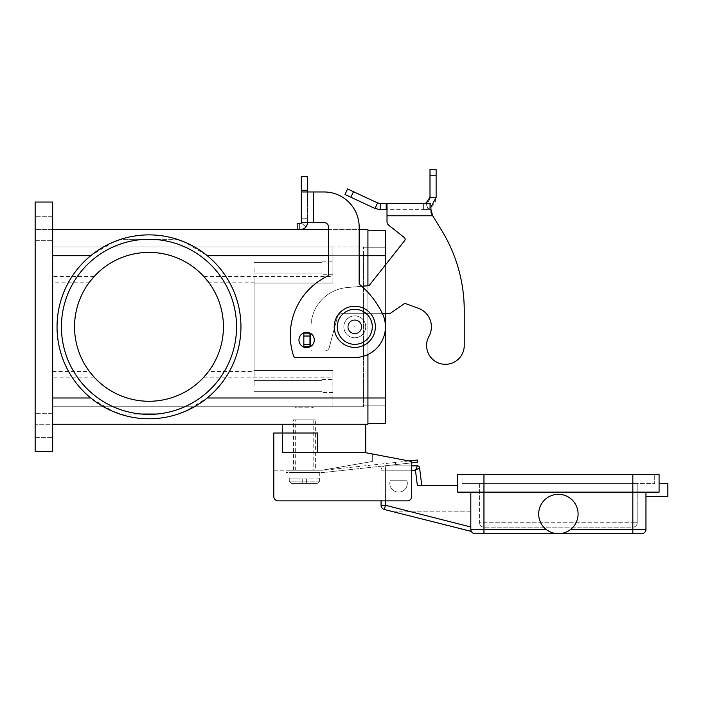 <?xml version="1.0" encoding="UTF-8"?>
<svg xmlns="http://www.w3.org/2000/svg" width="703" height="703" viewBox="0 0 703 703"><rect width="100%" height="100%" fill="white"/><g stroke="black" fill="none" stroke-linecap="round" stroke-linejoin="round"><path stroke-width="0.53" stroke-dasharray="3.52 2.64" d="M293.485 470.228L293.485 419.876L315.375 419.876L315.375 470.228L293.485 470.228L315.375 470.228M313.186 419.876L313.186 470.228L295.673 470.228L295.673 419.876L313.186 419.876L295.673 419.876M295.673 470.228L313.186 470.228M315.375 419.876L293.485 419.876M390.218 480.738A8.761 8.761 0 0 0 395.938 491.722A8.761 8.761 0 0 0 406.923 485.993A8.761 8.761 0 0 1 395.938 491.722A8.761 8.761 0 0 1 390.218 480.738L406.923 480.738A8.761 8.761 0 0 1 406.923 485.993A8.761 8.761 0 0 0 406.923 480.738L390.218 480.738M645.96 496.503L645.96 492.126L659.089 492.126L645.96 492.126L645.96 496.503L667.85 496.503L667.85 483.365L659.089 483.365L659.089 492.126L457.679 492.126L632.823 492.126L457.679 492.126L457.679 485.553L417.362 485.553L420.482 485.553L417.362 485.553L415.473 470.228L417.415 465.852L385.437 465.852A4.376 4.376 0 0 0 381.052 470.228A4.376 4.376 0 0 1 385.437 465.852A4.376 4.376 0 0 0 381.052 470.228L381.052 500.879L407.327 500.879A4.376 4.376 0 0 0 411.703 496.503L411.703 461.476L411.703 462.873L395.622 464.63L395.385 462.46L395.622 464.63L395.385 462.46L395.622 464.63L325.761 472.284L417.52 462.231L417.274 460.061L325.524 470.105A20.8 20.8 0 0 1 323.257 470.228L286.042 470.228L286.042 472.425L323.257 472.425A22.988 22.988 0 0 0 325.761 472.284A22.988 22.988 0 0 1 323.257 472.425L286.042 472.425L286.042 470.228L323.257 470.228A20.8 20.8 0 0 0 325.524 470.105L409.023 460.966M457.679 485.553L457.679 474.613L654.713 474.613L632.823 474.613L632.823 492.126L645.96 492.126L632.823 492.126L632.823 533.718L475.193 533.718A4.376 4.376 0 0 1 470.817 529.341L471.511 531.705L470.817 527.013L471.511 531.705L393.478 511.828L470.817 511.828L470.817 529.341L471.511 531.705L384.356 509.499L385.437 505.264L470.817 527.013L470.817 492.126L470.817 527.013M421.774 485.553L420.482 485.553L421.774 485.553L419.586 467.776L415.473 470.228L385.437 470.228L411.703 470.228M558.384 533.718L565.379 532.435L558.384 533.718L551.398 532.435L546.003 529.341A19.702 19.702 0 0 1 558.384 494.314A19.702 19.702 0 0 1 570.774 529.341L565.379 532.435L570.774 529.341A19.702 19.702 0 0 0 558.384 494.314A19.702 19.702 0 0 0 546.003 529.341L551.398 532.435L558.384 533.718M635.916 525.87A4.376 4.376 0 0 0 637.199 522.777A4.376 4.376 0 0 1 632.823 527.153L483.954 527.153L632.823 527.153A4.376 4.376 0 0 0 635.916 525.87M480.852 525.87A4.376 4.376 0 0 1 479.569 522.777A4.376 4.376 0 0 0 483.954 527.153A4.376 4.376 0 0 1 480.852 525.87M578.086 514.016A19.702 19.702 0 0 1 558.384 533.718A19.702 19.702 0 0 1 538.683 514.016A19.702 19.702 0 0 1 558.384 494.314A19.702 19.702 0 0 1 578.086 514.016M632.823 474.613L632.823 483.365L637.199 483.365L479.569 483.365L654.713 483.365L462.056 483.365L632.823 483.365L632.823 474.613L659.089 474.613L659.089 492.126L659.089 483.365M479.569 483.365L479.569 522.777L632.823 522.777L632.823 525.87L632.823 522.777L483.954 522.777L483.954 525.87L483.954 522.777L479.569 522.777L479.569 483.365M637.199 483.365L637.199 522.777L632.823 522.777L637.199 522.777L637.199 483.365M570.774 529.341L645.96 529.341A4.376 4.376 0 0 1 641.575 533.718A4.376 4.376 0 0 0 645.96 529.341L645.96 492.126M470.817 492.126L470.817 529.341L470.817 511.828L393.478 511.828L471.511 531.705M654.713 474.613L654.713 483.365L654.713 474.613M462.056 483.365L462.056 474.613L462.056 483.365M483.954 474.613L462.056 474.613L483.954 474.613L483.954 529.341L546.003 529.341M385.437 500.879L385.437 467.135L385.437 505.264L381.052 505.264L381.052 470.228L385.437 470.228L381.052 470.228M278.16 500.879L407.327 500.879A4.376 4.376 0 0 0 411.703 496.503L411.703 461.476L365.727 452.714L292.8 452.714L317.563 452.714L317.563 433.013L273.783 433.013L273.783 496.503A4.376 4.376 0 0 0 278.16 500.879A4.376 4.376 0 0 1 273.783 496.503A4.376 4.376 0 0 0 278.16 500.879L407.327 500.879A4.376 4.376 0 0 0 411.703 496.503L411.703 465.852L385.437 465.852L385.437 467.135L385.437 465.852M334.206 326.833A20.58 20.58 0 0 0 354.787 347.414A20.58 20.58 0 0 0 375.367 326.833A20.58 20.58 0 0 0 354.787 306.253A20.58 20.58 0 0 0 334.206 326.833M312.097 406.738L313.186 407.837L295.673 407.837L296.771 406.738L312.097 406.738L296.771 406.738M319.76 472.425L289.109 472.425L319.76 472.425L319.76 478.11M289.109 478.11L289.109 472.425M289.267 478.11L289.267 481.177L289.267 478.11L302.237 478.11L289.267 478.11M319.601 481.177L319.601 478.11L319.601 481.177L317.387 483.365L319.601 481.177L289.267 481.177L291.481 483.365L317.387 483.365L291.481 483.365L289.267 481.177L319.601 481.177M295.673 407.837L295.673 406.738L313.186 406.738L313.186 407.837L295.673 407.837M157.024 414.032A87.567 87.567 0 0 0 157.024 239.635L178.158 239.635A91.952 91.952 0 0 0 119.826 239.635L140.96 239.635A87.567 87.567 0 0 1 157.024 239.635L140.96 239.635A87.567 87.567 0 0 0 61.425 326.833A87.567 87.567 0 0 0 148.992 414.401A87.567 87.567 0 0 0 236.559 326.833A87.567 87.567 0 0 0 148.992 239.266A87.567 87.567 0 0 0 61.425 326.833A87.567 87.567 0 0 0 140.96 414.032L119.826 414.032A91.952 91.952 0 0 0 148.992 418.786A91.952 91.952 0 0 1 57.04 326.833A91.952 91.952 0 0 1 148.992 234.881A91.952 91.952 0 0 0 119.826 239.635L140.96 239.635A87.567 87.567 0 0 0 140.96 414.032L157.024 414.032A87.567 87.567 0 0 1 140.96 414.032A87.567 87.567 0 0 0 236.559 326.833A87.567 87.567 0 0 0 157.024 239.635L178.158 239.635A91.952 91.952 0 0 0 148.992 234.881A91.952 91.952 0 0 1 240.944 326.833A91.952 91.952 0 0 1 148.992 418.786A91.952 91.952 0 0 0 178.158 414.032A91.952 91.952 0 0 1 119.826 414.032L140.96 414.032M254.073 282.167L254.073 283.045L332.888 283.045L332.888 255.681L332.888 283.045L254.073 283.045L332.888 283.045L254.073 283.045L254.073 370.622L332.888 370.622L332.888 377.186L332.888 370.622L254.073 370.622L254.073 276.481L254.073 377.186L254.073 370.622L332.888 370.622L332.888 406.738L332.888 370.622L254.073 370.622L254.073 371.5L254.073 282.167L208.536 282.167A74.439 74.439 0 0 1 223.431 326.833A74.439 74.439 0 0 0 148.992 252.395A74.439 74.439 0 0 0 74.553 326.833A74.439 74.439 0 0 1 89.448 282.167L52.663 282.167L52.663 246.929L52.663 406.738L52.663 282.167M52.663 371.5L89.448 371.5A74.439 74.439 0 0 1 74.553 326.833A74.439 74.439 0 0 0 148.992 401.272A74.439 74.439 0 0 0 223.431 326.833A74.439 74.439 0 0 0 148.992 252.395A74.439 74.439 0 0 0 74.553 326.833A74.439 74.439 0 0 0 148.992 401.272A74.439 74.439 0 0 0 223.431 326.833A74.439 74.439 0 0 1 208.536 371.5L254.073 371.5M113.517 242.008L90.749 255.681A91.952 91.952 0 0 0 90.749 397.986L113.517 411.659M321.948 267.72L321.948 274.293L321.948 267.72M332.888 267.72L332.888 274.293L332.888 267.72M254.073 267.72L254.073 273.107L254.073 267.72M321.948 385.947L321.948 379.374L321.948 385.947M332.888 385.947L332.888 379.374L332.888 385.947M254.073 385.947L254.073 380.56L254.073 385.947M361.351 326.833A6.564 6.564 0 0 0 354.787 320.269A6.564 6.564 0 0 0 348.213 326.833A6.564 6.564 0 0 1 354.787 320.269A6.564 6.564 0 0 1 361.351 326.833A6.564 6.564 0 0 0 354.787 320.269A6.564 6.564 0 0 0 348.213 326.833A6.564 6.564 0 0 0 354.787 333.398A6.564 6.564 0 0 0 361.351 326.833A6.564 6.564 0 0 0 354.787 320.269A6.564 6.564 0 0 0 348.213 326.833A6.564 6.564 0 0 0 354.787 333.398A6.564 6.564 0 0 0 361.351 326.833A6.564 6.564 0 0 1 354.787 333.398A6.564 6.564 0 0 1 348.213 326.833A6.564 6.564 0 0 0 354.787 333.398A6.564 6.564 0 0 0 361.351 326.833A6.564 6.564 0 0 0 354.787 320.269A6.564 6.564 0 0 0 348.213 326.833A6.564 6.564 0 0 0 354.787 333.398A6.564 6.564 0 0 0 361.351 326.833A6.564 6.564 0 0 0 354.787 320.269A6.564 6.564 0 0 0 348.213 326.833A6.564 6.564 0 0 1 354.787 320.269A6.564 6.564 0 0 1 361.351 326.833A6.564 6.564 0 0 0 354.787 320.269A6.564 6.564 0 0 0 348.213 326.833A6.564 6.564 0 0 0 354.787 333.398A6.564 6.564 0 0 0 361.351 326.833A6.564 6.564 0 0 1 354.787 333.398A6.564 6.564 0 0 1 348.213 326.833A6.564 6.564 0 0 0 354.787 333.398A6.564 6.564 0 0 0 361.351 326.833M365.727 326.833A10.949 10.949 0 0 0 354.787 315.884A10.949 10.949 0 0 0 343.837 326.833A10.949 10.949 0 0 1 354.787 315.884A10.949 10.949 0 0 1 365.727 326.833A10.949 10.949 0 0 0 354.787 315.884A10.949 10.949 0 0 0 343.837 326.833A10.949 10.949 0 0 0 354.787 337.783A10.949 10.949 0 0 0 365.727 326.833A10.949 10.949 0 0 0 354.787 315.884A10.949 10.949 0 0 0 343.837 326.833A10.949 10.949 0 0 0 354.787 337.783A10.949 10.949 0 0 0 365.727 326.833A10.949 10.949 0 0 1 354.787 337.783A10.949 10.949 0 0 1 343.837 326.833A10.949 10.949 0 0 0 354.787 337.783A10.949 10.949 0 0 0 365.727 326.833A10.949 10.949 0 0 1 354.787 337.783A10.949 10.949 0 0 0 365.727 326.833A10.949 10.949 0 0 0 354.787 315.884A10.949 10.949 0 0 0 343.837 326.833A10.949 10.949 0 0 0 354.787 337.783A10.949 10.949 0 0 1 343.837 326.833A10.949 10.949 0 0 1 354.787 315.884A10.949 10.949 0 0 1 365.727 326.833A10.949 10.949 0 0 0 354.787 315.884A10.949 10.949 0 0 0 343.837 326.833A10.949 10.949 0 0 0 354.787 337.783A10.949 10.949 0 0 0 365.727 326.833A10.949 10.949 0 0 0 354.787 315.884A10.949 10.949 0 0 0 343.837 326.833A10.949 10.949 0 0 0 354.787 337.783A10.949 10.949 0 0 0 365.727 326.833M354.347 326.833L355.226 326.833L354.347 326.833M361.79 326.833A7.004 7.004 0 0 0 354.787 319.83A7.004 7.004 0 0 0 347.774 326.833A7.004 7.004 0 0 0 354.787 333.837A7.004 7.004 0 0 0 361.79 326.833A7.004 7.004 0 0 0 354.787 319.83A7.004 7.004 0 0 0 347.774 326.833A7.004 7.004 0 0 0 354.787 333.837A7.004 7.004 0 0 0 361.79 326.833A7.004 7.004 0 0 0 354.787 319.83A7.004 7.004 0 0 0 347.774 326.833A7.004 7.004 0 0 0 354.787 333.837A7.004 7.004 0 0 0 361.79 326.833A7.004 7.004 0 0 0 354.787 319.83A7.004 7.004 0 0 0 347.774 326.833A7.004 7.004 0 0 0 354.787 333.837A7.004 7.004 0 0 0 361.79 326.833M52.663 425.35L52.663 413.311L52.663 425.35M35.15 425.35L35.15 413.311L35.15 425.35M52.663 228.317L52.663 216.278L52.663 228.317M35.15 228.317L35.15 216.278L35.15 228.317M306.622 332.308A7.663 7.663 0 0 1 314.285 339.971A7.663 7.663 0 0 1 306.622 347.634A7.663 7.663 0 0 1 298.96 339.971A7.663 7.663 0 0 1 306.622 332.308A7.663 7.663 0 0 0 298.96 339.971A7.663 7.663 0 0 0 306.622 347.634A7.663 7.663 0 0 0 314.285 339.971A7.663 7.663 0 0 0 306.622 332.308A7.663 7.663 0 0 1 314.285 339.971A7.663 7.663 0 0 1 306.622 347.634A7.663 7.663 0 0 1 298.96 339.971A7.663 7.663 0 0 1 306.622 332.308M273.783 470.228L321.948 470.228L273.783 470.228L273.783 496.503M301.297 190.276L307.422 190.276L307.422 176.646L301.297 176.646L301.297 222.623L313.556 222.623L301.297 222.623L301.297 218.246L301.297 222.789L307.422 222.789L307.422 191.972L307.422 222.789L307.422 218.246L301.297 218.246L307.422 218.246L301.297 218.246L307.422 218.246L307.422 222.623L301.297 222.623L301.297 218.246L301.297 222.623L313.556 222.623L313.556 191.972L307.422 191.972L324.136 191.972A35.027 35.027 0 0 1 359.163 227.007L359.163 283.045A2.188 2.188 0 0 0 359.945 284.724A87.567 87.567 0 0 1 382.335 313.406A30.651 30.651 0 0 1 354.787 357.484L295.673 357.484A2.188 2.188 0 0 1 293.599 355.982A65.678 65.678 0 0 1 327.282 276.261A2.188 2.188 0 0 0 328.512 274.293L328.512 227.007A4.376 4.376 0 0 0 324.136 222.623L313.556 222.623L313.556 191.972L324.136 191.972A35.027 35.027 0 0 1 359.163 227.007L359.163 283.045A2.188 2.188 0 0 0 359.945 284.724A87.567 87.567 0 0 1 382.335 313.406A30.651 30.651 0 0 1 354.787 357.484L295.673 357.484A2.188 2.188 0 0 1 293.599 355.982A65.678 65.678 0 0 1 327.282 276.261A2.188 2.188 0 0 0 328.512 274.293L328.512 227.007A4.376 4.376 0 0 0 324.136 222.623L313.556 222.623L324.136 222.623A4.376 4.376 0 0 1 328.512 227.007L328.512 274.293A2.188 2.188 0 0 1 327.282 276.261M307.422 190.276L307.422 191.972L301.297 191.972L313.556 191.972L313.556 222.623M299.373 229.354L299.373 223.229L299.373 229.354L297.184 229.354L297.184 223.229L297.184 229.354L297.184 223.229L301.2 223.053L306.104 226.744A6.564 6.564 0 0 1 300.858 229.354L297.184 229.354L300.858 229.354A6.564 6.564 0 0 0 307.422 222.789L306.104 226.744L307.422 222.789L301.297 222.789L301.297 218.246L301.297 222.789M301.297 191.972L307.422 191.972M354.787 357.484L295.673 357.484M359.163 227.007L359.163 283.045A2.188 2.188 0 0 0 359.945 284.724M306.104 226.744L300.858 223.229M52.663 424.261L52.663 397.986L52.663 424.261L35.15 424.261L35.15 451.625L35.15 424.261L52.663 424.261L52.663 451.625L52.663 424.261L367.924 424.261L367.924 229.415L52.663 229.415L52.663 202.042L52.663 451.625L35.15 451.625L52.663 451.625L35.15 451.625L35.15 202.042L35.15 229.415L35.15 202.042L52.663 202.042L52.663 255.681L52.663 229.415L35.15 229.415L52.663 229.415M35.15 202.042L52.663 202.042L35.15 202.042M328.512 229.415L359.163 229.415M365.727 424.261L282.536 424.261L282.536 452.714L365.727 452.714L365.727 424.261L282.536 424.261M52.663 397.986L52.663 255.681L52.663 397.986L90.749 397.986M367.924 354.523L367.924 285.743M184.467 411.659L207.236 397.986A91.952 91.952 0 0 0 207.236 255.681L184.467 242.008M363.539 406.738L52.663 406.738L363.539 406.738L363.539 255.681L363.539 406.738M313.186 406.738L295.673 406.738M332.888 255.681L332.888 246.929L52.663 246.929L332.888 246.929L332.888 255.681L363.539 255.681L363.539 246.929L332.888 246.929L363.539 246.929L363.539 255.681L332.888 255.681M367.924 423.382L385.437 423.382L385.437 230.285L367.924 230.285M385.437 264.934L385.437 313.696M385.437 255.681L363.539 255.681L385.437 255.681L385.437 405.868L385.437 247.799L385.437 255.681L207.236 255.681M385.437 405.868L363.539 405.868L385.437 405.868M385.437 247.799L363.539 247.799L385.437 247.799M203.808 377.186L332.888 377.186L332.888 406.738L332.888 377.186L254.073 377.186M203.808 276.481L332.888 276.481L332.888 246.929L332.888 276.481L254.073 276.481M282.536 452.714L292.8 452.714L282.536 452.714L282.536 433.013L282.536 452.714M365.727 452.714L317.563 452.714M372.3 453.971L372.3 461.476L321.948 470.228L372.3 461.476L372.3 453.971M317.387 483.365L291.481 483.365L317.387 483.365M319.601 478.11L302.237 478.11L319.601 478.11M302.237 483.365L302.237 478.11L302.237 483.365M306.622 483.365L306.622 478.11L306.622 483.365M461.897 354.602A18.832 18.832 0 0 1 436.308 361.966A18.832 18.832 0 0 1 428.944 336.377A18.832 18.832 0 0 0 436.308 361.966A18.832 18.832 0 0 0 464.244 345.489L464.244 310.462A153.245 153.245 0 0 0 441.669 230.391L431.765 214.705L430.798 212.499L430.798 209.635L387.01 209.635L387.01 221.753A4.376 4.376 0 0 0 388.68 225.18L404.304 237.544A2.188 2.188 0 0 1 404.664 240.619L369.637 284.908A2.188 2.188 0 0 1 368.108 285.726L346.974 287.58A39.403 39.403 0 0 0 310.998 326.833L310.998 333.837L303.828 333.837L310.998 333.837L310.998 326.833A39.403 39.403 0 0 1 346.974 287.58L368.108 285.726A2.188 2.188 0 0 0 369.637 284.908L404.664 240.619A2.188 2.188 0 0 0 404.304 237.544L388.68 225.18A4.376 4.376 0 0 1 387.01 221.753L387.01 203.501L387.01 209.635L430.798 209.635L430.798 212.499L430.798 209.23L430.798 212.499L431.765 214.705L441.669 230.391A153.245 153.245 0 0 1 464.244 310.462L464.244 345.489A18.832 18.832 0 0 1 461.897 354.602M395.077 203.501L409.427 203.501L395.077 203.58M402.951 203.501L389.559 203.501L402.951 203.58M405.684 203.58L406.773 203.58L405.684 203.58M415.912 203.501L400.763 203.501L415.912 203.58M384.339 203.501L417.178 203.501L384.339 203.58M389.075 203.501L408.206 203.501L389.075 203.58M408.206 203.501L409.304 203.58L408.206 203.501M406.677 203.501L411.501 203.501L406.677 203.58M411.501 203.501L410.86 203.501L411.501 203.501M390.657 203.58L389.559 203.58L390.657 203.58M430.798 207.49L428.013 208.914L423.865 209.635L423.865 203.501L422.046 203.501L430.798 203.501L422.046 203.501L423.865 203.501L423.865 209.635L428.013 208.914C433.136 206.779 435.842 202.93 436.124 197.376L429.999 197.376L429.999 169.282L436.124 169.282L436.124 197.376M430.798 212.499L430.798 203.501L430.798 209.23L430.798 203.501L387.01 203.501L387.01 209.635L380.182 209.635L380.182 203.501L387.01 203.501M380.182 203.501L377.59 202.93L374.998 208.483L380.182 209.635M310.568 346.535L303.828 346.535L310.998 346.535L310.998 350.041A0.879 0.879 0 0 0 311.877 350.92L324.953 350.92A4.376 4.376 0 0 0 329.189 347.669L337.422 316.948A4.376 4.376 0 0 1 341.649 313.696L389.814 313.696L403.891 303.942A2.188 2.188 0 0 1 405.895 303.687L418.531 308.353A19.702 19.702 0 0 1 428.944 336.377A19.702 19.702 0 0 0 418.531 308.353L405.895 303.687A2.188 2.188 0 0 0 403.891 303.942L389.814 313.696L341.649 313.696A4.376 4.376 0 0 0 337.422 316.948L329.189 347.669A4.376 4.376 0 0 1 324.953 350.92L311.877 350.92A0.879 0.879 0 0 1 310.998 350.041L310.998 346.535L303.828 346.535L303.828 333.837L303.828 346.535L303.828 333.837L309.961 333.837L309.961 346.535L309.961 333.837L310.998 333.837L310.998 326.833L310.998 333.679M429.674 199.336L428.558 201.322M428.426 201.48L426.009 203.114M423.865 209.635L430.798 209.635L422.046 209.635L422.046 203.501L422.046 209.635L423.865 209.635M431.765 213.642L432.705 215.768L387.01 215.768L387.01 209.635M309.961 333.837L309.961 346.535M374.998 208.483L344.997 194.494L347.59 188.94L377.59 202.93M361.746 286.288L346.974 287.58A39.403 39.403 0 0 0 310.998 326.833A39.403 39.403 0 0 1 346.974 287.58L368.108 285.726A2.188 2.188 0 0 0 369.637 284.908L404.664 240.619M418.531 308.353L405.895 303.687A2.188 2.188 0 0 0 403.891 303.942L389.814 313.696L341.649 313.696A4.376 4.376 0 0 0 337.422 316.948L329.189 347.669A4.376 4.376 0 0 1 324.953 350.92L311.877 350.92A0.879 0.879 0 0 1 310.998 350.041L310.998 346.535L310.998 350.041A0.879 0.879 0 0 0 311.877 350.92L324.953 350.92A4.376 4.376 0 0 0 329.189 347.669L337.422 316.948A4.376 4.376 0 0 1 341.649 313.696L382.476 313.696M387.01 221.753L387.01 215.768L432.705 215.768L387.01 215.768M422.046 203.501L422.046 209.635L422.046 203.501M475.193 533.718A4.376 4.376 0 0 1 472.1 532.435M483.954 533.718L483.954 529.341L470.817 529.341M483.954 525.87L483.954 527.153L483.954 525.87M632.823 527.153L632.823 525.87L632.823 527.153M632.823 483.365L632.823 522.777L632.823 483.365M337.273 326.833A17.513 17.513 0 0 0 354.787 344.347A17.513 17.513 0 0 0 372.3 326.833A17.513 17.513 0 0 0 354.787 309.32A17.513 17.513 0 0 0 337.273 326.833A17.513 17.513 0 0 0 354.787 344.347A17.513 17.513 0 0 0 372.3 326.833A17.513 17.513 0 0 0 354.787 309.32A17.513 17.513 0 0 0 337.273 326.833A17.513 17.513 0 0 0 354.787 344.347A17.513 17.513 0 0 0 372.3 326.833A17.513 17.513 0 0 0 354.787 309.32A17.513 17.513 0 0 0 337.273 326.833M301.297 222.623L307.422 222.623M207.236 397.986L385.437 397.986M94.176 276.481L52.663 276.481M328.512 255.681L359.163 255.681M52.663 255.681L90.749 255.681M94.176 377.186L52.663 377.186M310.392 346.535L310.392 333.837M425.939 203.141L428.013 208.914L425.939 203.141M431.765 214.705L431.765 213.65L431.765 214.705M429.234 203.501L429.234 209.635L429.234 203.501M423.61 203.501L423.61 209.635L423.61 203.501M386.202 203.501L386.202 209.635M429.999 175.768L436.124 175.768M309.961 336.025L303.828 336.025M309.961 344.347L303.828 344.347M353.477 191.682L350.885 197.235M321.948 261.156L332.888 261.156L321.948 261.156M254.073 262.342L321.948 262.342L254.073 262.342M321.948 379.374L332.888 379.374L321.948 379.374M254.073 380.56L321.948 380.56L254.073 380.56M52.663 413.311L35.15 413.311L52.663 413.311M52.663 216.278L35.15 216.278L52.663 216.278M35.15 437.389L52.663 437.389L35.15 437.389M35.15 240.356L52.663 240.356L35.15 240.356M321.948 391.334L254.073 391.334L321.948 391.334M332.888 392.511L321.948 392.511L332.888 392.511M321.948 273.107L254.073 273.107L321.948 273.107M332.888 274.293L321.948 274.293L332.888 274.293"/><path stroke-width="1.05" d="M417.415 465.852L415.473 470.228L419.586 467.776A2.188 2.188 0 0 0 417.415 465.852A2.188 2.188 0 0 1 419.586 467.776A2.188 2.188 0 0 0 417.415 465.852L411.703 465.852L411.703 462.873L417.52 462.231L417.274 460.061L409.023 460.966M470.817 492.126L470.817 529.341A4.376 4.376 0 0 0 475.193 533.718L641.575 533.718L632.823 533.718L632.823 529.341L570.774 529.341M565.379 532.435L564.825 532.637M578.086 514.016A19.702 19.702 0 0 1 558.384 533.718A19.702 19.702 0 0 1 538.683 514.016A19.702 19.702 0 0 1 558.384 494.314A19.702 19.702 0 0 1 578.086 514.016M659.089 483.365L667.85 483.365L667.85 496.503L645.96 496.503M483.954 474.613L483.954 492.126L457.679 492.126L457.679 474.613L659.089 474.613L659.089 492.126L632.823 492.126L632.823 529.341L645.96 529.341A4.376 4.376 0 0 1 641.575 533.718A4.376 4.376 0 0 0 645.96 529.341L645.96 492.126M546.003 529.341L483.954 529.341L483.954 492.126L632.823 492.126L632.823 474.613M471.318 531.38L384.356 509.499A4.376 4.376 0 0 1 381.052 505.264A4.376 4.376 0 0 0 384.356 509.499L385.437 505.264L385.437 500.879M411.703 470.228L415.473 470.228L417.362 485.553L457.679 485.553M421.774 485.553L419.586 467.776M365.727 424.261L365.727 452.714L411.703 461.476L411.703 496.503A4.376 4.376 0 0 1 407.327 500.879L278.16 500.879L381.052 500.879L381.052 505.264L385.437 505.264L470.817 527.013M375.367 326.833A20.58 20.58 0 0 0 354.787 306.253A20.58 20.58 0 0 0 334.206 326.833A20.58 20.58 0 0 0 354.787 347.414A20.58 20.58 0 0 0 375.367 326.833M317.563 452.714L317.563 433.013L282.536 433.013L282.536 424.261M89.448 282.167L94.167 276.49A74.439 74.439 0 0 1 203.808 276.481L208.536 282.167M223.431 326.833A74.439 74.439 0 0 0 148.992 252.395A74.439 74.439 0 0 0 74.553 326.833A74.439 74.439 0 0 0 148.992 401.272A74.439 74.439 0 0 0 223.431 326.833M61.425 326.833A87.567 87.567 0 0 1 148.992 239.266A87.567 87.567 0 0 1 236.559 326.833A87.567 87.567 0 0 1 148.992 414.401A87.567 87.567 0 0 1 61.425 326.833M157.024 239.635A87.567 87.567 0 0 0 140.96 239.635L157.024 239.635M113.517 411.659L119.826 414.032C109.079 410.394 99.378 405.042 90.749 397.986A91.952 91.952 0 0 1 90.749 255.681C99.378 248.625 109.079 243.273 119.826 239.635L113.517 242.008M148.992 234.881A91.952 91.952 0 0 1 240.944 326.833A91.952 91.952 0 0 1 148.992 418.786A91.952 91.952 0 0 1 57.04 326.833A91.952 91.952 0 0 1 148.992 234.881M184.467 242.008L178.158 239.635C188.914 243.273 198.606 248.625 207.236 255.681A91.952 91.952 0 0 1 207.236 397.986C198.606 405.042 188.914 410.394 178.158 414.032L184.467 411.659M306.622 347.634A7.663 7.663 0 0 0 314.285 339.971A7.663 7.663 0 0 0 306.622 332.308A7.663 7.663 0 0 0 298.96 339.971A7.663 7.663 0 0 0 306.622 347.634M301.297 222.623L301.297 191.972L324.136 191.972A35.027 35.027 0 0 1 359.163 227.007L359.163 283.045A2.188 2.188 0 0 0 359.945 284.724A87.567 87.567 0 0 1 382.335 313.406A30.651 30.651 0 0 1 354.787 357.484L295.673 357.484A2.188 2.188 0 0 1 293.599 355.982A65.678 65.678 0 0 1 327.282 276.261A2.188 2.188 0 0 0 328.512 274.293L328.512 227.007A4.376 4.376 0 0 0 324.136 222.623L301.297 222.789M301.297 191.972L301.297 176.646L307.422 176.646L307.422 191.972M307.422 222.623L307.422 222.789A6.564 6.564 0 0 1 300.858 229.354L297.184 229.354L297.184 223.229L300.858 223.229M299.373 229.354L300.858 229.354A6.564 6.564 0 0 0 306.104 226.744M313.556 222.623L313.556 191.972L324.136 191.972A35.027 35.027 0 0 1 359.163 227.007M359.945 284.724A87.567 87.567 0 0 1 382.335 313.406A30.651 30.651 0 0 1 354.787 357.484M295.673 357.484A2.188 2.188 0 0 1 293.599 355.982A65.678 65.678 0 0 1 327.282 276.261M35.15 451.625L35.15 202.042L52.663 202.042L52.663 451.625L35.15 451.625M52.663 229.415L328.512 229.415M359.163 229.415L367.924 229.415L367.924 285.743M52.663 424.261L367.924 424.261L367.924 354.523M157.024 414.032L140.96 414.032M367.924 230.285L385.437 230.285L385.437 264.934M385.437 313.696L385.437 423.382L367.924 423.382M208.536 371.5L203.817 377.186A74.439 74.439 0 0 1 94.176 377.186L89.448 371.5M278.16 500.879A4.376 4.376 0 0 1 273.783 496.503L273.783 433.013L282.536 433.013L282.536 452.714L365.727 452.714M273.783 496.503L273.783 470.228M464.244 345.489A18.832 18.832 0 0 1 461.897 354.602A18.832 18.832 0 0 0 464.244 345.489L464.244 310.462L464.244 345.489M380.182 203.501L380.182 209.635L374.998 208.483L344.997 194.494L347.59 188.94L377.59 202.93L380.182 203.501L430.798 203.501L431.027 211.348M428.944 336.377A19.702 19.702 0 0 0 418.531 308.353A19.702 19.702 0 0 1 428.944 336.377A18.832 18.832 0 0 0 436.308 361.966A18.832 18.832 0 0 0 461.897 354.602A18.832 18.832 0 0 1 436.308 361.966A18.832 18.832 0 0 1 428.944 336.377M387.01 203.501L387.01 215.768L432.705 215.768L441.669 230.391L432.705 215.768L430.798 209.23M404.304 237.544L388.68 225.18L404.304 237.544A2.188 2.188 0 0 1 404.664 240.619A2.188 2.188 0 0 0 404.304 237.544M426.009 203.114L429.999 197.376L429.674 199.336M425.939 203.141L423.865 203.501L426.071 203.501M431.036 211.383L431.765 213.642M436.124 197.376L429.999 197.376L429.999 169.282L436.124 169.282L436.124 197.376L430.798 207.49M374.998 208.483L377.59 202.93M387.01 209.635L380.182 209.635M387.01 215.768L387.01 221.753A4.376 4.376 0 0 0 388.68 225.18A4.376 4.376 0 0 1 387.01 221.753M404.664 240.619L369.637 284.908A2.188 2.188 0 0 1 368.108 285.726L361.746 286.288M310.998 333.679L309.961 333.837L309.961 346.535L310.568 346.535M382.476 313.696L389.814 313.696L403.891 303.942A2.188 2.188 0 0 1 405.895 303.687L418.531 308.353M464.244 310.462A153.245 153.245 0 0 0 441.669 230.391A153.245 153.245 0 0 1 464.244 310.462M309.961 333.837L303.828 333.837L303.828 346.535L309.961 346.535M472.1 532.435A4.376 4.376 0 0 0 475.193 533.718M470.817 529.341L483.954 529.341L483.954 533.718M337.273 326.833A17.513 17.513 0 0 0 354.787 344.347A17.513 17.513 0 0 0 372.3 326.833A17.513 17.513 0 0 0 354.787 309.32A17.513 17.513 0 0 0 337.273 326.833M301.297 190.276L307.422 190.276M52.663 255.681L90.749 255.681M52.663 397.986L90.749 397.986M207.236 397.986L385.437 397.986M385.437 255.681L359.163 255.681M207.236 255.681L328.512 255.681M386.202 203.501L386.202 209.635M429.999 175.768L436.124 175.768M310.392 333.837L310.392 346.535M309.961 336.025L303.828 336.025M309.961 344.347L303.828 344.347M353.477 191.682L350.885 197.235"/></g></svg>

